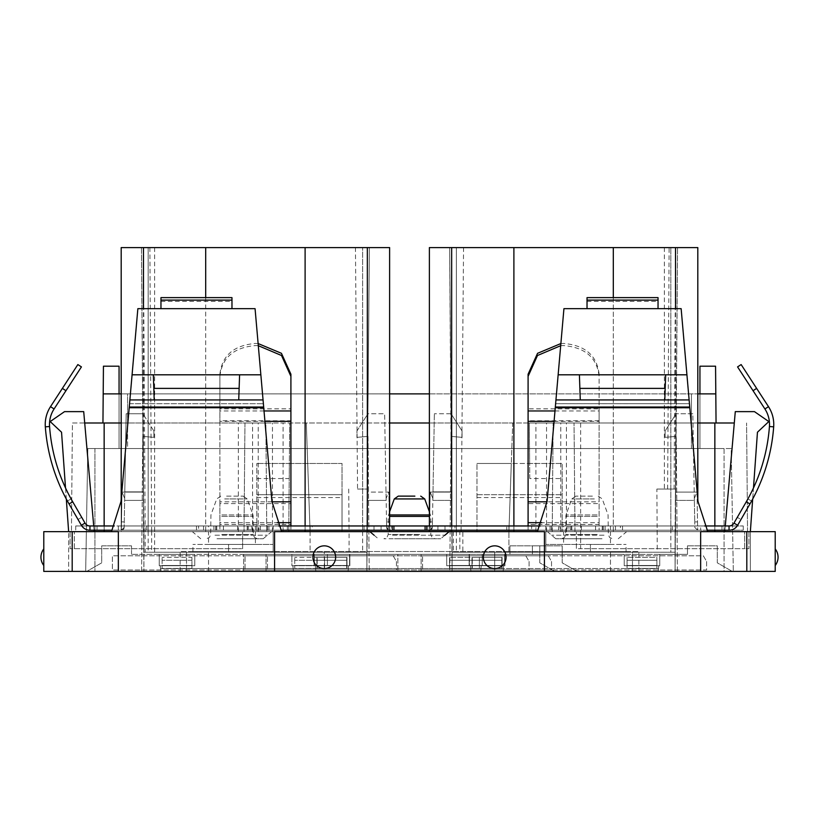 <?xml version="1.0" encoding="UTF-8"?>
<svg xmlns="http://www.w3.org/2000/svg" width="819" height="819" viewBox="0 0 819 819"><rect width="100%" height="100%" fill="white"/><g stroke="black" fill="none" stroke-linecap="round" stroke-linejoin="round"><path stroke-width="0.61" stroke-dasharray="4.09 3.07" d="M153.859 430.978L142.885 413.759L153.859 430.978L153.859 437.356L153.859 430.978M143.09 436.414L142.885 413.759L126.167 413.759L142.885 413.759L143.09 436.414L153.859 437.356L142.782 436.384L143.919 531.644L143.09 436.414M141.441 247.594L143.919 571.406L143.919 531.644L143.919 571.406L143.919 552.231L366.892 552.231L366.892 571.406L324.283 571.406L369.205 571.406L366.892 571.406L366.892 531.644L369.369 247.594L121.192 247.594L121.192 530.221L121.192 247.594L141.441 247.594L143.919 552.231L366.892 552.231L324.283 552.231L324.283 571.406L186.527 571.406L324.283 571.406L324.283 552.231L366.892 552.231L367.926 413.759L384.643 413.759L386.158 500.399L386.128 498.372L388.851 492.096L367.24 492.096L369.369 247.594L305.108 247.594L305.108 531.644L121.192 531.644L121.192 247.594L205.692 247.594L141.441 247.594L143.642 500.399L124.652 500.399L124.683 498.372L124.181 527.426L124.683 498.372L121.959 492.096L121.335 530.221L124.181 527.426A2.836 2.836 0 0 1 121.335 530.221L121.959 492.096L124.683 498.372L124.652 500.399L143.642 500.399L124.652 500.399L124.795 491.871L124.652 500.399L143.642 500.399L141.441 247.594M126.167 413.759L124.795 491.871L143.581 491.871L124.795 491.871L126.167 413.759M141.605 571.406L142.782 436.486L141.605 571.406L186.527 571.406L141.605 571.406M349.078 552.231L349.078 531.644L305.108 531.644L389.619 531.644L389.619 247.594L389.619 521.918L389.619 247.594L369.369 247.594L367.168 500.399L386.158 500.399L367.168 500.399L367.926 413.759L384.643 413.759L386.158 500.399L386.128 498.372L388.851 492.096L367.24 492.096L367.168 500.399L367.926 413.759L356.951 430.978L356.951 437.356L356.951 430.978L367.926 413.759L367.721 436.414L356.951 437.356L368.028 436.384L366.892 571.406L366.892 531.644L121.192 531.644L121.192 499.17M355.446 247.594L357.555 489.035L367.26 489.035L369.369 247.594L389.619 247.594L305.108 247.594M746.805 531.644L746.805 571.406L775.214 571.406L750.358 571.406L775.214 571.406L775.214 531.644L775.214 571.406L775.214 531.644L72.195 531.644L72.195 571.406L43.786 571.406L43.786 531.644L43.786 571.406L68.642 571.406L43.786 571.406L43.786 531.644L68.642 531.644L68.642 571.406L68.642 531.644L43.786 531.644L72.195 531.644M746.805 571.406L72.195 571.406M503.163 571.406L266.052 571.406L315.837 571.406L315.335 565.724L315.837 571.406L315.591 568.57L503.409 568.57L503.665 565.724L503.163 571.406L577.18 571.406L315.837 571.406L315.335 565.724L349.846 565.724L314.342 565.724L349.846 565.724L349.846 554.361L469.154 554.361L469.154 565.724L504.658 565.724L469.154 565.724L504.658 565.724L504.658 554.361L532.391 554.361L532.391 545.843L532.391 554.361L504.658 554.361L504.658 565.724L503.665 565.724L503.163 571.406L503.665 565.724L469.154 565.724L469.154 554.361L504.658 554.361L504.658 565.724L504.658 554.361L469.154 554.361L469.154 565.724L469.154 554.361L314.342 554.361L314.342 565.724L315.335 565.724L315.591 568.57L503.409 568.57L503.163 571.406M480.722 571.406L243.612 571.406L293.397 571.406L292.895 565.724L293.397 571.406L293.141 568.57L480.968 568.57L481.224 565.724L480.722 571.406L554.729 571.406L293.397 571.406L292.895 565.724L327.405 565.724L291.902 565.724L327.405 565.724L327.405 554.361L446.703 554.361L446.703 565.724L482.217 565.724L446.703 565.724L482.217 565.724L482.217 554.361L509.94 554.361L509.94 545.843L509.94 554.361L482.217 554.361L482.217 565.724L481.224 565.724L480.722 571.406L481.224 565.724L446.703 565.724L446.703 554.361L482.217 554.361L482.217 565.724L482.217 554.361L446.703 554.361L446.703 565.724L446.703 554.361L291.902 554.361L291.902 565.724L292.895 565.724L293.141 568.57L480.968 568.57L480.722 571.406M160.749 571.406L397.86 571.406L348.075 571.406L348.577 565.724L348.075 571.406L348.331 568.57L160.504 568.57L160.248 565.724L160.749 571.406L86.742 571.406L348.075 571.406L348.577 565.724L314.066 565.724L349.57 565.724L314.066 565.724L314.066 554.361L194.768 554.361L194.768 565.724L159.255 565.724L194.768 565.724L159.255 565.724L159.255 554.361L131.521 554.361L159.255 554.361L159.255 565.724L160.248 565.724L160.749 571.406L160.248 565.724L194.768 565.724L194.768 554.361L159.255 554.361L159.255 565.724L159.255 554.361L194.768 554.361L194.768 565.724L194.768 554.361L349.57 554.361L349.57 565.724L348.577 565.724L348.331 568.57L160.504 568.57L160.749 571.406M658.251 571.406L421.14 571.406L470.925 571.406L470.423 565.724L470.925 571.406L470.669 568.57L658.496 568.57L658.752 565.724L658.251 571.406L732.258 571.406L470.925 571.406L470.423 565.724L504.934 565.724L469.43 565.724L504.934 565.724L504.934 554.361L624.232 554.361L624.232 565.724L659.745 565.724L624.232 565.724L659.745 565.724L659.745 554.361L687.479 554.361L687.479 545.843L687.479 554.361L659.745 554.361L659.745 565.724L658.752 565.724L658.251 571.406L658.752 565.724L624.232 565.724L624.232 554.361L659.745 554.361L659.745 565.724L659.745 554.361L624.232 554.361L624.232 565.724L624.232 554.361L469.43 554.361L469.43 565.724L470.423 565.724L470.669 568.57L658.496 568.57L658.251 571.406M494.717 571.406L675.081 571.406L452.108 571.406L494.717 571.406L494.717 552.231L452.108 552.231L452.108 571.406L449.795 571.406L452.108 571.406L452.108 531.644L452.108 552.231L675.081 552.231L675.081 571.406L677.395 571.406L675.081 571.406L676.115 413.759L675.358 500.399L694.348 500.399L675.358 500.399L677.559 247.594L675.081 531.644L675.91 436.414L665.141 437.356L665.141 430.978L676.115 413.759L675.91 436.414L665.141 437.356L665.141 430.978L676.115 413.759L675.358 500.399L677.559 247.594L675.081 571.406L675.081 552.231L632.473 552.231L632.473 571.406L632.473 552.231L675.081 552.231L675.081 531.644L675.081 552.231L452.108 552.231L451.074 413.759L434.357 413.759L451.074 413.759L451.832 500.399L432.841 500.399L451.832 500.399L449.631 247.594L452.108 571.406L452.108 552.231L494.717 552.231L494.717 571.406M610.462 571.406L180.129 571.406L638.871 571.406L610.462 571.406L610.462 551.525L180.129 551.525L638.871 551.525L610.462 551.525L610.462 571.406M85.678 571.406L724.078 571.406L85.678 571.406L87.817 448.556L724.078 448.556L87.817 448.556L85.678 571.406M724.078 571.406L733.322 571.406L724.078 571.406L724.078 448.556L731.183 448.556L733.322 571.406L731.183 448.556L724.078 448.556L724.078 571.406M205.692 247.594L205.692 531.644L154.648 531.644L154.648 552.231M143.468 531.644L143.468 308.661M205.692 297.625L205.692 531.644M121.192 530.221L124.181 527.426A2.836 2.836 0 0 1 121.335 530.221L121.192 530.221M389.619 530.221L389.619 525.962M389.619 531.644L362.633 531.644L362.633 247.594L362.633 531.644L148.178 531.644L148.178 247.594L148.178 531.644L143.919 531.644L145.168 531.644L143.407 247.594M775.214 561.179L775.214 548.925L775.214 561.179M750.358 531.644L750.358 571.406L750.358 531.644L724.795 531.644L750.358 531.644L757.452 432.227L768.816 421.57L754.463 411.629L735.288 411.629L724.795 531.644M587.028 297.625L587.028 308.661L563.933 308.661L547.061 501.463L537.325 531.644L700.644 531.644L700.644 571.406M537.325 531.644L544.42 531.644L544.42 571.406M700.644 531.644L707.749 531.644L700.644 531.644M160.964 297.625L160.964 308.661L137.858 308.661L120.997 501.463L111.251 531.644L274.58 531.644L274.58 571.406M111.251 531.644L118.356 531.644L118.356 571.406M274.58 531.644L281.675 531.644L274.58 531.644M43.786 553.234L43.786 565.489L43.786 553.234M532.391 545.843L562.213 545.843L562.213 562.837L577.18 571.406L562.213 562.837L562.213 545.843L532.391 545.843M314.342 554.361L266.052 554.361L314.342 554.361L314.342 565.724L349.846 565.724L349.846 554.361L349.846 565.724L349.846 554.361L314.342 554.361L314.342 565.724L314.342 554.361M266.052 571.406L266.052 554.361L266.052 571.406M509.94 545.843L539.772 545.843L539.772 562.837L554.729 571.406L539.772 562.837L539.772 545.843L509.94 545.843M291.902 554.361L243.612 554.361L291.902 554.361L291.902 565.724L327.405 565.724L327.405 554.361L327.405 565.724L327.405 554.361L291.902 554.361L291.902 565.724L291.902 554.361M243.612 571.406L243.612 554.361L243.612 571.406M131.521 554.361L131.521 545.843L101.699 545.843L101.699 562.837L86.742 571.406L101.699 562.837L101.699 545.843L131.521 545.843L131.521 554.361M397.86 554.361L349.57 554.361L397.86 554.361L397.86 571.406L397.86 554.361M349.57 554.361L349.57 565.724L314.066 565.724L314.066 554.361L314.066 565.724L314.066 554.361L349.57 554.361L349.57 565.724L349.57 554.361M687.479 545.843L717.301 545.843L717.301 562.837L732.258 571.406L717.301 562.837L717.301 545.843L687.479 545.843M469.43 554.361L421.14 554.361L469.43 554.361L469.43 565.724L504.934 565.724L504.934 554.361L504.934 565.724L504.934 554.361L469.43 554.361L469.43 565.724L469.43 554.361M421.14 571.406L421.14 554.361L421.14 571.406M677.395 571.406L676.218 436.486L677.395 571.406M450.972 436.486L449.795 571.406L450.972 436.384L462.049 437.356L462.049 430.978L451.074 413.759L451.279 436.414L462.049 437.356L462.049 430.978L451.074 413.759L451.832 500.399L449.631 247.594L697.808 247.594L697.808 499.17M450.972 436.384L449.631 247.594L513.892 247.594L513.892 531.644L697.808 531.644L670.822 531.644L670.822 552.231M368.028 436.486L369.205 571.406L368.028 436.384M180.129 571.406L180.129 551.525L180.129 571.406M638.871 571.406L638.871 551.525L638.871 571.406M94.205 531.644L68.642 531.644L61.548 432.227L50.184 421.57L64.537 411.629L83.712 411.629L94.205 531.644L68.642 531.644M390.489 531.644L449.15 531.644L390.489 531.644M714.854 531.644L476.965 531.644L476.965 463.472L476.965 531.644L508.916 531.644L310.084 531.644L306.286 422.993L310.084 531.644L508.916 531.644L256.828 531.644L256.828 463.472L256.828 531.644L288.759 531.644L71.458 531.644L747.542 531.644L714.854 531.644L714.854 422.993L734.295 422.993M429.381 531.644L456.367 531.644L456.367 247.594L429.381 247.594L429.381 531.644L513.892 531.644L459.828 531.644L459.828 552.231M452.108 531.644L675.081 531.644M212.96 531.644L271.621 531.644L212.96 531.644M580.64 531.644L580.64 548.679L576.381 548.679L576.381 531.644L576.381 548.679L744.676 548.679L580.64 548.679L580.64 531.644L576.381 531.644L744.676 531.644L580.64 531.644L580.64 422.993L429.381 422.993M744.676 531.644L748.935 531.644L744.676 531.644L744.676 548.679L748.935 548.679L744.676 548.679L744.676 531.644M242.619 531.644L70.065 531.644L242.619 531.644L242.619 548.679L238.36 548.679L242.619 548.679L242.619 531.644M256.828 478.531L289.22 478.531L288.759 531.644L289.701 422.993L512.714 422.993L508.916 531.644L545.843 531.644L508.916 531.644L511.302 463.472L476.965 463.472L562.172 463.472L562.172 531.644L562.172 463.472L529.647 463.472L529.299 422.993L714.854 422.993M208.538 531.644L255.405 531.644L208.538 531.644L208.538 544.42L255.405 544.42L208.538 544.42M563.595 531.644L610.462 531.644L563.595 531.644L563.595 544.42L610.462 544.42L563.595 544.42M606.04 531.644L547.379 531.644L606.04 531.644M386.537 521.898L386.128 498.372L386.629 527.426L389.465 530.221L389.373 521.918L389.465 530.221A2.836 2.836 0 0 1 386.629 527.426L386.537 521.898L389.373 521.918L388.851 492.096L389.373 521.918L386.537 521.898M367.342 530.221L367.342 525.962M752.681 499.058L753.48 487.95M587.028 301.443L658.036 301.443L658.036 308.661L681.142 308.661L698.003 501.463L707.749 531.644M555.323 407.033L555.61 403.706L689.455 403.695L689.741 407.033M555.62 403.695L689.455 403.695L689.803 407.729M160.964 301.443L231.972 301.443L231.972 308.661L255.067 308.661L271.939 501.463L281.675 531.644M263.738 407.729L263.677 407.033M129.545 403.695L263.39 403.706L129.545 403.706L129.259 407.033M66.319 499.058L65.52 487.95M656.889 489.035L675.46 489.035L656.889 489.035L657.268 552.231M613.308 247.594L677.559 247.594L613.308 247.594L613.308 531.644L657.278 531.644M463.554 247.594L461.077 531.644L462.837 531.644L462.837 552.231M357.555 489.035L367.26 489.035L366.892 531.644M348.699 489.035L349.068 531.644M508.916 551.525L273.157 551.525L545.843 551.525L508.916 551.525L508.916 531.644L508.916 551.525M228.562 551.525L273.157 551.525L273.157 531.644L273.157 551.525L273.157 544.42L273.157 551.525L192.915 551.525L228.562 551.525L228.562 544.42L273.157 544.42L192.915 544.42L228.562 544.42L228.562 551.525M590.438 551.525L545.843 551.525L545.843 531.644L545.843 551.525L545.843 544.42L545.843 551.525L626.085 551.525L590.438 551.525L590.438 544.42L545.843 544.42L626.085 544.42L590.438 544.42L590.438 551.525M119.062 393.878L103.194 393.878L103.44 366.185L103.194 393.878L103.44 366.185L119.062 366.185L103.44 366.185L119.062 366.185L119.062 393.878L119.062 366.185L119.062 393.878L103.194 393.878L119.062 393.878L119.062 448.556L119.062 393.878L103.194 393.878L127.58 393.878L127.58 448.556L691.42 448.556L119.062 448.556L127.58 448.556L127.58 393.878L119.062 393.878L715.806 393.878L699.938 393.878L699.938 366.185L699.938 393.878L699.938 366.185L715.56 366.185L715.806 393.878L699.938 393.878L715.806 393.878L699.938 393.878L699.938 448.556L691.42 448.556L699.938 448.556L699.938 393.878M93.714 525.962L94.083 530.221M725.286 525.962L724.917 530.221M552.211 531.644L553.153 422.993L552.211 531.644M574.979 531.644L574.037 422.993L574.979 531.644M580.64 422.993L697.808 422.993M747.542 531.644L746.59 422.993L747.542 531.644M529.78 478.531L529.299 422.993L512.714 422.993L511.302 463.472L529.647 463.472L529.78 478.531L562.172 478.531M289.22 478.531L289.353 463.472L256.828 463.472L342.035 463.472L342.035 531.644L342.035 494.717L256.828 494.717L342.035 494.717L342.035 463.472L289.353 463.472L289.701 422.993L72.41 422.993L71.458 531.644L72.41 422.993L84.705 422.993M121.192 422.993L244.963 422.993L244.021 531.644L244.963 422.993L265.847 422.993L266.789 531.644L265.847 422.993L389.619 422.993M429.381 530.221L429.535 530.221A2.836 2.836 0 0 0 432.371 527.426L432.463 521.898L432.371 527.426L429.535 530.221L429.627 521.918L429.381 530.221L429.381 525.962M451.658 530.221L451.658 525.962M513.892 525.962L513.892 530.221M613.308 297.625L613.308 531.644M675.532 531.644L675.532 308.661M305.108 525.962L305.108 530.221M748.935 531.644L748.935 548.679L748.935 531.644M74.324 548.679L238.36 548.679L70.065 548.679L74.324 548.679L74.324 531.644L74.324 548.679M70.065 531.644L70.065 548.679L70.065 531.644M255.405 531.644L255.405 544.42M610.462 531.644L610.462 544.42M386.158 500.399L367.168 500.399L386.158 500.399M677.559 247.594L697.808 247.594L677.559 247.594M692.833 413.759L676.115 413.759L692.833 413.759L694.348 500.399L694.317 498.372L697.041 492.096L675.429 492.096L697.041 492.096L697.665 530.221L697.041 492.096L694.317 498.372L694.727 521.898L694.317 498.372L694.348 500.399L675.358 500.399L694.348 500.399L692.833 413.759M670.822 531.644L670.822 247.594L670.822 531.644L456.367 531.644L456.367 247.594L513.892 247.594M429.381 247.594L449.631 247.594L429.381 247.594M432.995 491.871L434.357 413.759L432.841 500.399L451.832 500.399L432.841 500.399L432.872 498.372L430.149 492.096L451.76 492.096L430.149 492.096L432.872 498.372L432.841 500.399L432.995 491.871L451.76 491.871L432.995 491.871M461.077 531.644L459.828 531.644M658.036 301.443L658.036 297.625M231.972 301.443L231.972 297.625M394.523 538.738L440.745 538.738L394.523 538.738M102.948 422.993L127.58 422.993L102.948 422.993M389.619 393.878L127.58 393.878L127.58 422.993L716.052 422.993L691.42 422.993L691.42 393.878L691.42 422.993L127.58 422.993L127.58 393.878L121.192 393.878M476.965 494.717L562.172 494.717L476.965 494.717M697.665 530.221L694.819 527.426L694.727 521.898L694.819 527.426L697.665 530.221L694.819 527.426M216.994 538.738L263.216 538.738L216.994 538.738M602.006 538.738L555.784 538.738L602.006 538.738M432.463 521.898L432.872 498.372L432.463 521.898L429.627 521.918L430.149 492.096L429.627 521.918L432.463 521.898M715.56 366.185L699.938 366.185L715.56 366.185L715.806 393.878L715.56 366.185M429.381 393.878L697.808 393.878M421.754 538.738L383.937 538.738L421.754 538.738M219.717 538.738L257.535 538.738L219.717 538.738M599.283 538.738L561.465 538.738L599.283 538.738M226.597 496.13L243.192 496.13L226.597 496.13M592.403 496.13L575.808 496.13L592.403 496.13M191.922 565.489L191.922 557.381L162.101 557.381L191.922 557.381L191.922 568.386L191.922 565.489L162.101 565.489L162.101 557.381L162.101 568.386L162.101 557.381L162.101 568.386L191.922 568.386L191.922 565.489L162.101 565.489L162.101 568.386L191.922 568.386L191.922 557.381L191.922 565.489M396.437 561.465L396.437 569.983L112.387 569.983L396.437 569.983L396.437 561.465L393.161 555.784L112.387 555.784L112.387 569.983L112.387 555.784L393.161 555.784L396.437 561.465M346.724 568.386L346.724 557.381L316.902 557.381L346.724 557.381L346.724 568.386L346.724 560.278L346.724 565.489L316.902 565.489L316.902 557.381L316.902 568.386L346.724 568.386L346.724 565.489L316.902 565.489L316.902 557.381L316.902 568.386L346.724 568.386M316.902 568.386L316.902 565.489L316.902 568.386M346.724 560.278L346.724 557.381L346.724 560.278L316.902 560.278L346.724 560.278M502.098 565.489L502.098 557.381L472.276 557.381L502.098 557.381L502.098 568.386L502.098 565.489L472.276 565.489L472.276 557.381L472.276 568.386L472.276 557.381L472.276 568.386L502.098 568.386L502.098 565.489L472.276 565.489L472.276 568.386L502.098 568.386L502.098 557.381L502.098 565.489M706.613 561.465L706.613 569.983L422.563 569.983L706.613 569.983L706.613 561.465L703.326 555.784L422.563 555.784L422.563 569.983L422.563 555.784L703.326 555.784L706.613 561.465M656.899 568.386L656.899 557.381L627.078 557.381L656.899 557.381L656.899 568.386L656.899 560.278L656.899 565.489L627.078 565.489L627.078 557.381L627.078 568.386L656.899 568.386L656.899 565.489L627.078 565.489L627.078 557.381L627.078 568.386L656.899 568.386M627.078 568.386L627.078 565.489L627.078 568.386M656.899 560.278L656.899 557.381L656.899 560.278L627.078 560.278L656.899 560.278M347.01 565.489L347.01 557.381L317.188 557.381L347.01 557.381L347.01 568.386L347.01 565.489L317.188 565.489L317.188 557.381L317.188 568.386L317.188 557.381L317.188 568.386L347.01 568.386L347.01 565.489L317.188 565.489L317.188 568.386L347.01 568.386L347.01 557.381L347.01 565.489M551.525 561.465L551.525 569.983L267.475 569.983L551.525 569.983L551.525 561.465L548.239 555.784L267.475 555.784L267.475 569.983L267.475 555.784L548.239 555.784L551.525 561.465M501.812 568.386L501.812 557.381L471.99 557.381L501.812 557.381L501.812 568.386L501.812 560.278L501.812 565.489L471.99 565.489L471.99 557.381L471.99 568.386L501.812 568.386L501.812 565.489L471.99 565.489L471.99 557.381L471.99 568.386L501.812 568.386M471.99 568.386L471.99 565.489L471.99 568.386M501.812 560.278L501.812 557.381L501.812 560.278L471.99 560.278L501.812 560.278M324.57 565.489L324.57 557.381L294.738 557.381L324.57 557.381L324.57 568.386L324.57 565.489L294.738 565.489L294.738 557.381L294.738 568.386L294.738 557.381L294.738 568.386L324.57 568.386L324.57 565.489L294.738 565.489L294.738 568.386L324.57 568.386L324.57 557.381L324.57 565.489M529.084 561.465L529.084 569.983L245.035 569.983L529.084 569.983L529.084 561.465L525.798 555.784L245.035 555.784L245.035 569.983L245.035 555.784L525.798 555.784L529.084 561.465M479.371 568.386L479.371 557.381L449.549 557.381L479.371 557.381L479.371 568.386L479.371 560.278L479.371 565.489L449.549 565.489L449.549 557.381L449.549 568.386L479.371 568.386L479.371 565.489L449.549 565.489L449.549 557.381L449.549 568.386L479.371 568.386M449.549 568.386L449.549 565.489L449.549 568.386M479.371 560.278L479.371 557.381L479.371 560.278L449.549 560.278L479.371 560.278M77.856 364.568L50.512 406.654L62.377 388.39L65.95 390.714L81.429 366.892L54.085 408.968L65.95 390.714L62.377 388.39L77.856 364.568L50.512 406.654A32.668 32.668 0 0 0 45.321 426.832A180.61 180.61 0 0 0 67.383 501.013L78.01 519.481L69.042 503.941L78.01 519.481L69.042 503.941L72.727 501.812L81.695 517.352L72.727 501.812L81.695 517.352L72.727 501.812L69.042 503.941L67.383 501.013L69.042 503.941A180.61 180.61 0 0 1 45.321 426.832A180.61 180.61 0 0 0 67.383 501.013L71.11 498.955L72.727 501.812L69.042 503.941L81.337 525.245A9.941 9.941 0 0 0 89.947 530.221L237.653 530.221L237.653 525.962L237.653 530.221L258.958 530.221L258.958 525.962L75.747 525.962L75.747 530.221L75.747 525.962L89.947 525.962A5.682 5.682 0 0 1 85.033 523.116L72.727 501.812L69.042 503.941L72.727 501.812L71.11 498.955A176.351 176.351 0 0 1 49.57 426.525A176.351 176.351 0 0 0 71.11 498.955A176.351 176.351 0 0 1 49.57 426.525A176.351 176.351 0 0 0 71.11 498.955L67.383 501.013A180.61 180.61 0 0 1 45.321 426.832A180.61 180.61 0 0 0 67.383 501.013M62.377 388.39L65.95 390.714L62.377 388.39L65.95 390.714L54.085 408.968A28.409 28.409 0 0 0 49.57 426.525A176.351 176.351 0 0 0 72.727 501.812L81.695 517.352L78.01 519.481L81.695 517.352L72.727 501.812M49.57 426.525A28.409 28.409 0 0 1 54.085 408.968A28.409 28.409 0 0 0 49.57 426.525A28.409 28.409 0 0 1 54.085 408.968L65.95 390.714L54.085 408.968L50.512 406.654A32.668 32.668 0 0 0 45.321 426.832A32.668 32.668 0 0 1 50.512 406.654A32.668 32.668 0 0 0 45.321 426.832A32.668 32.668 0 0 1 50.512 406.654L54.085 408.968A28.409 28.409 0 0 0 49.57 426.525L45.321 426.832M528.091 410.964L528.091 501.812M528.091 374.211L528.091 408.835L599.099 408.835L599.099 524.477L599.099 503.613L528.091 503.613L528.091 524.477L599.099 524.477L599.099 530.221L599.099 522.676L541.83 522.676M560.687 345.69L563.595 345.587C585.165 347.41 597 357.657 599.099 376.341L599.099 421.335L599.099 420.761L528.091 420.761L528.091 421.335M554.975 410.964L599.099 410.964L599.099 376.341M264.025 410.964L219.901 410.964L219.901 376.341C222 357.657 233.835 347.41 255.405 345.587L258.313 345.69M290.909 421.335L290.909 374.211M290.909 410.964L290.909 408.835L219.901 408.835L219.901 524.477L290.909 524.477L290.909 522.676M264.926 421.335L219.901 421.335L219.901 376.341M271.969 501.812L219.901 501.812L219.901 420.761L290.909 420.761L290.909 501.812M560.882 343.55L563.595 343.458C585.165 345.28 597 355.528 599.099 374.211M258.118 343.55L255.405 343.458C233.835 345.28 222 355.528 219.901 374.211M554.074 421.335L599.099 421.335L599.099 501.812L547.031 501.812M528.091 522.676L528.091 530.221L528.091 525.962L506.787 525.962L599.099 525.962M290.909 503.613L290.909 530.221L312.213 530.221L290.909 530.221L290.909 525.962L219.901 525.962L219.901 530.221L198.597 530.221L219.901 530.221L219.901 503.613L290.909 503.613M733.967 523.116L737.663 525.245A9.941 9.941 0 0 1 729.053 530.221L743.253 530.221L743.253 525.962L743.253 530.221L567.147 530.221L567.147 525.962L581.347 525.962L581.347 530.221L581.347 525.962L743.253 525.962L729.053 525.962L729.053 530.221L721.948 530.221L729.053 530.221L729.053 525.962L721.948 525.962L721.948 530.221L721.948 525.962L729.053 525.962A5.682 5.682 0 0 0 733.967 523.116L746.273 501.812L737.305 517.352L746.273 501.812L737.305 517.352L746.273 501.812L737.305 517.352L746.273 501.812L737.305 517.352L740.99 519.481L749.958 503.941A180.61 180.61 0 0 0 773.679 426.832A180.61 180.61 0 0 1 751.617 501.013L747.89 498.955L737.305 517.352L740.99 519.481L751.617 501.013A180.61 180.61 0 0 0 773.679 426.832A180.61 180.61 0 0 1 751.617 501.013L749.958 503.941L751.617 501.013A180.61 180.61 0 0 0 773.679 426.832A32.668 32.668 0 0 0 768.488 406.654L741.144 364.568M751.617 501.013L747.89 498.955A176.351 176.351 0 0 0 769.43 426.525A28.409 28.409 0 0 0 764.915 408.968L737.571 366.892M753.05 390.714L764.915 408.968A28.409 28.409 0 0 1 769.43 426.525A28.409 28.409 0 0 0 764.915 408.968A28.409 28.409 0 0 1 769.43 426.525A176.351 176.351 0 0 1 747.89 498.955L746.273 501.812A176.351 176.351 0 0 0 769.43 426.525A176.351 176.351 0 0 1 747.89 498.955A176.351 176.351 0 0 0 769.43 426.525A28.409 28.409 0 0 0 764.915 408.968L768.488 406.654L756.623 388.39L753.05 390.714L756.623 388.39L768.488 406.654A32.668 32.668 0 0 1 773.679 426.832A32.668 32.668 0 0 0 768.488 406.654A32.668 32.668 0 0 1 773.679 426.832A32.668 32.668 0 0 0 768.488 406.654L764.915 408.968L753.05 390.714L756.623 388.39M219.901 525.962L198.597 525.962L219.901 525.962L219.901 522.676L277.17 522.676M528.091 530.221L599.099 530.221M219.901 530.221L290.909 530.221M97.051 525.962L97.051 530.221L97.051 525.962L89.947 525.962L97.051 525.962M258.958 525.962L287.356 525.962L287.356 530.221L273.157 530.221L273.157 525.962L273.157 530.221L258.958 530.221M287.356 525.962L545.843 525.962L545.843 530.221L545.843 525.962L560.042 525.962L560.042 530.221L531.644 530.221L531.644 525.962M287.356 530.221L531.644 530.221M567.147 525.962L560.042 525.962M567.147 530.221L560.042 530.221M558.619 525.962L622.532 525.962L615.438 525.962L622.532 525.962L615.438 525.962L615.438 530.221L622.532 530.221L615.438 530.221L622.532 530.221L615.438 530.221L615.438 525.962L615.438 530.221L615.438 525.962L551.525 525.962L571.795 525.962L568.949 525.962L568.949 530.221L571.795 530.221L568.949 530.221L568.949 525.962L558.619 525.962L558.619 530.221L551.525 530.221L615.438 530.221L551.525 530.221L568.949 530.221L558.619 530.221L558.619 525.962M381.091 525.962L445.004 525.962L437.909 525.962L445.004 525.962L437.909 525.962L437.909 530.221L445.004 530.221L437.909 530.221L445.004 530.221L437.909 530.221L437.909 525.962L437.909 530.221L437.909 525.962L373.996 525.962L394.267 525.962L391.421 525.962L391.421 530.221L394.267 530.221L391.421 530.221L391.421 525.962L381.091 525.962L381.091 530.221L373.996 530.221L437.909 530.221L373.996 530.221L391.421 530.221L381.091 530.221L381.091 525.962M250.051 530.221L267.475 530.221L260.381 530.221L267.475 530.221L260.381 530.221L260.381 525.962L267.475 525.962L260.381 525.962L267.475 525.962L260.381 525.962L260.381 530.221L260.381 525.962L260.381 530.221L196.468 530.221L216.738 530.221L213.892 530.221L213.892 525.962L216.738 525.962L213.892 525.962L213.892 530.221L196.468 530.221L260.381 530.221L247.205 530.221L250.051 530.221L250.051 525.962L260.381 525.962L196.468 525.962L260.381 525.962L247.205 525.962L250.051 525.962L250.051 530.221M118.356 530.221L118.356 525.962L146.755 525.962L118.356 525.962L118.356 530.221L146.755 530.221L118.356 530.221M146.755 525.962L198.597 525.962L198.597 530.221L146.755 530.221L392.455 530.221L312.213 530.221L312.213 525.962L392.455 525.962L392.455 530.221L392.455 525.962L364.056 525.962L364.056 530.221L364.056 525.962L146.755 525.962L146.755 530.221L146.755 525.962M426.545 530.221L426.545 525.962L454.944 525.962L426.545 525.962L426.545 530.221L454.944 530.221L426.545 530.221M506.787 525.962L672.245 525.962L620.403 525.962L620.403 530.221L700.644 530.221L672.245 530.221L672.245 525.962L700.644 525.962L700.644 530.221L700.644 525.962L672.245 525.962L672.245 530.221L454.944 530.221L454.944 525.962L454.944 530.221L506.787 530.221L506.787 525.962M550.102 530.221L508.916 530.221L550.102 530.221L550.102 525.962L550.102 530.221M550.102 525.962L508.916 525.962L550.102 525.962M310.084 530.221L508.916 530.221L268.898 530.221L310.084 530.221L310.084 525.962L508.916 525.962L508.916 530.221L508.916 525.962L268.898 525.962L268.898 530.221L268.898 525.962L310.084 525.962L310.084 530.221M255.405 525.962L208.538 525.962L255.405 525.962L255.405 530.221L231.972 530.221L255.405 530.221M208.538 530.221L231.972 530.221L208.538 530.221L208.538 525.962M610.462 525.962L563.595 525.962L610.462 525.962L610.462 530.221L587.028 530.221L610.462 530.221M563.595 530.221L587.028 530.221L563.595 530.221L563.595 525.962M706.93 530.221L538.134 530.221M280.866 530.221L112.07 530.221M704.709 525.962L540.356 525.962M278.644 525.962L114.291 525.962M740.99 519.481L749.958 503.941L740.99 519.481L749.958 503.941L746.273 501.812L749.958 503.941L740.99 519.481M737.663 525.245L749.958 503.941L746.273 501.812M143.571 492.096L121.959 492.096L143.571 492.096M121.437 521.918L124.273 521.898L121.437 521.918M186.527 552.231L186.527 571.406L186.527 552.231M149.877 247.594L151.638 531.644L145.168 531.644L145.168 552.231M154.648 247.594L154.648 531.644L151.638 531.644L151.638 552.231M148.178 531.644L148.178 552.231M208.538 571.406L208.538 551.525L208.538 571.406M94.922 448.556L94.922 571.406L94.922 448.556M362.633 531.644L362.633 552.231M664.352 247.594L664.352 489.035M456.367 531.644L456.367 552.231M453.357 531.644L453.357 552.231M392.506 535.186L444.942 535.186L392.506 535.186M560.759 531.644L560.759 422.993M566.431 531.644L566.431 422.993M714.854 530.221L714.854 525.962M535.902 531.644L535.902 422.993M476.965 497.553L562.172 497.553M256.828 497.553L342.035 497.553M283.098 531.644L283.098 422.993M104.146 531.644L104.146 422.993M104.146 530.221L104.146 525.962M238.36 531.644L238.36 422.993M252.569 531.644L252.569 422.993M258.241 531.644L258.241 422.993M272.451 531.644L272.451 422.993M546.549 531.644L546.549 422.993M214.977 535.186L267.414 535.186L214.977 535.186M310.084 531.644L310.084 551.525L310.084 531.644M604.023 535.186L551.586 535.186L604.023 535.186M389.465 530.221A2.836 2.836 0 0 1 386.629 527.426M667.628 489.035L669.123 247.594M674.098 489.035L675.593 247.594M691.42 448.556L691.42 393.878L691.42 448.556M697.563 521.918L694.727 521.898L697.563 521.918M429.535 530.221A2.836 2.836 0 0 0 432.371 527.426M419.717 534.479L388.196 534.479L419.717 534.479M221.754 534.479L253.276 534.479L221.754 534.479M597.246 534.479L565.724 534.479L597.246 534.479M389.619 516.4L429.381 516.4M221.754 516.4L253.276 516.4L221.754 516.4M597.246 516.4L565.724 516.4L597.246 516.4M389.619 514.936L429.381 514.936M221.877 514.936L253.02 514.936L221.877 514.936M597.123 514.936L565.98 514.936L597.123 514.936M394.277 498.935L424.723 498.935M224.672 498.935L247.195 498.935L224.672 498.935M594.328 498.935L571.805 498.935L594.328 498.935M191.922 560.278L162.101 560.278L191.922 560.278M502.098 560.278L472.276 560.278L502.098 560.278M347.01 560.278L317.188 560.278L347.01 560.278M324.57 560.278L294.738 560.278L324.57 560.278M54.085 408.968L50.512 406.654M85.033 523.116L81.337 525.245M764.915 408.968L768.488 406.654M89.947 530.221L89.947 525.962L89.947 530.221M769.43 426.525L773.679 426.832M223.454 530.221L223.454 525.962M251.853 525.962L251.853 530.221M595.546 525.962L595.546 530.221M605.108 530.221L605.108 525.962L605.108 530.221M602.426 525.962L602.426 530.221L602.426 525.962M571.631 525.962L571.631 530.221L571.631 525.962M427.579 530.221L427.579 525.962L427.579 530.221M424.897 525.962L424.897 530.221L424.897 525.962M394.103 525.962L394.103 530.221L394.103 525.962M203.562 530.221L203.562 525.962L203.562 530.221M216.574 525.962L216.574 530.221L216.574 525.962M247.369 525.962L247.369 530.221L247.369 525.962M775.214 565.489A13.493 13.493 0 0 0 775.214 548.925M43.786 548.925A13.493 13.493 0 0 0 43.786 565.489M200.727 538.738L192.322 531.644M263.216 538.738L271.621 531.644M618.273 538.738L626.678 531.644M555.784 538.738L547.379 531.644M192.915 551.525L192.915 544.42M626.085 551.525L626.085 544.42M374.058 535.186L378.255 538.738M444.942 535.186L440.745 538.738M429.381 511.742L430.804 516.4L430.804 534.479L432.033 537.469L435.063 538.738M389.619 511.742L388.196 516.4L388.196 534.479L386.967 537.469L383.937 538.738M220.751 496.13L216.748 498.935L210.923 514.936L210.667 534.479L209.439 537.469L206.408 538.738M243.192 496.13L247.195 498.935L253.02 514.936L253.276 534.479L254.494 537.469L257.535 538.738M598.249 496.13L602.252 498.935L608.077 514.936L608.333 534.479L609.561 537.469L612.592 538.738M575.808 496.13L571.805 498.935L565.98 514.936L565.724 534.479L564.506 537.469L561.465 538.738M551.525 525.962L551.525 530.221L551.525 525.962M622.532 525.962L622.532 530.221L622.532 525.962M602.262 525.962L602.262 530.221L602.262 525.962M603.357 525.962L603.357 530.221M571.795 525.962L571.795 530.221L571.795 525.962M570.7 525.962L570.7 530.221M373.996 525.962L373.996 530.221L373.996 525.962M445.004 525.962L445.004 530.221L445.004 525.962M424.733 525.962L424.733 530.221L424.733 525.962M425.829 525.962L425.829 530.221M394.267 525.962L394.267 530.221L394.267 525.962M393.171 525.962L393.171 530.221M267.475 525.962L267.475 530.221L267.475 525.962M196.468 525.962L196.468 530.221L196.468 525.962M216.738 525.962L216.738 530.221L216.738 525.962M215.643 525.962L215.643 530.221M247.205 525.962L247.205 530.221L247.205 525.962M248.3 525.962L248.3 530.221"/><path stroke-width="1.23" d="M367.342 525.962L367.342 247.594L121.192 247.594L121.192 499.17M746.805 531.644L775.214 531.644L775.214 571.406L700.644 571.406L700.644 531.644L746.805 531.644L746.805 571.406M72.195 571.406L72.195 531.644L43.786 531.644L43.786 571.406L700.644 571.406M143.468 308.661L143.468 247.594M205.692 247.594L205.692 297.625M389.619 531.644L389.619 530.221M389.619 525.962L389.619 247.594L367.342 247.594M544.42 571.406L544.42 531.644L537.325 531.644L547.061 501.463L555.62 403.695M689.741 407.033L555.323 407.033L563.933 308.661L681.142 308.661L698.003 501.463L707.749 531.644M274.58 571.406L274.58 531.644L537.325 531.644M334.254 562.653A11.364 11.364 0 0 0 329.729 547.235A11.364 11.364 0 0 0 314.312 551.76A11.364 11.364 0 0 0 318.837 567.178A11.364 11.364 0 0 0 334.254 562.653M484.746 551.76A11.364 11.364 0 0 0 489.271 567.178A11.364 11.364 0 0 0 504.688 562.653A11.364 11.364 0 0 0 500.163 547.235A11.364 11.364 0 0 0 484.746 551.76M281.675 531.644L271.939 501.463L255.067 308.661L137.858 308.661L129.259 407.033L263.677 407.033M72.195 531.644L111.251 531.644L111.753 530.773L120.997 501.463L129.197 407.729L263.738 407.729M118.356 571.406L118.356 531.644L111.251 531.644M367.342 531.644L367.342 530.221M750.358 531.644L752.681 499.058M753.48 487.95L757.452 432.227L768.816 421.57L754.463 411.629L735.288 411.629L725.286 525.962M129.545 403.695L129.197 407.729M68.642 531.644L66.319 499.058M65.52 487.95L61.548 432.227L50.184 421.57L64.537 411.629L83.712 411.629L93.714 525.962M94.083 530.221L94.205 531.644M724.917 530.221L724.795 531.644M697.808 422.993L734.295 422.993M104.146 525.962L104.146 422.993L84.705 422.993M104.146 422.993L121.192 422.993M389.619 422.993L429.381 422.993M697.808 499.17L697.808 247.594L675.532 247.594L675.532 308.661M429.381 531.644L429.381 530.221M429.381 525.962L429.381 247.594L513.892 247.594L513.892 525.962M451.658 531.644L451.658 530.221M451.658 525.962L451.658 247.594M513.892 530.221L513.892 531.644M513.892 247.594L613.308 247.594L613.308 297.625M613.308 247.594L675.532 247.594M305.108 247.594L305.108 525.962M305.108 530.221L305.108 531.644M558.138 374.805L665.673 374.805L664.793 399.928L689.127 399.928M579.402 374.805L580.272 399.928L664.793 399.928M132.074 374.805L239.598 374.805L238.728 399.928L263.053 399.928M153.327 374.805L154.207 399.928L238.728 399.928M699.938 393.878L699.938 366.185L715.56 366.185L715.806 393.878L697.808 393.878M119.062 393.878L119.062 366.185L103.44 366.185L102.948 422.993L103.194 393.878L121.192 393.878M587.028 300.112L658.036 300.112L658.036 297.625L587.028 297.625L587.028 308.661M658.036 300.112L658.036 308.661M160.964 300.112L231.972 300.112L231.972 297.625L160.964 297.625L160.964 308.661M231.972 300.112L231.972 308.661M389.619 393.878L429.381 393.878M715.806 393.878L716.052 422.993L715.806 393.878M414.875 496.13L398.28 496.13L414.875 496.13M81.429 366.892L77.856 364.568L81.429 366.892L65.95 390.714L81.429 366.892L77.856 364.568L62.377 388.39L65.95 390.714L54.085 408.968A28.409 28.409 0 0 0 49.57 426.525A176.351 176.351 0 0 0 72.727 501.812L85.033 523.116L81.337 525.245L69.042 503.941L72.727 501.812M49.57 426.525L45.321 426.832A32.668 32.668 0 0 1 50.512 406.654L62.377 388.39M45.321 426.832A180.61 180.61 0 0 0 69.042 503.941L67.383 501.013M560.882 343.55L537.551 353.317L528.091 374.211L528.091 525.962M528.091 376.341L537.479 355.507L560.687 345.69M290.909 525.962L290.909 376.341L281.521 355.507L258.313 345.69M290.909 376.341L290.909 374.211L281.449 353.317L258.118 343.55M753.05 390.714L737.571 366.892L741.144 364.568L737.571 366.892L741.144 364.568L756.623 388.39L753.05 390.714L764.915 408.968L768.488 406.654L756.623 388.39M112.07 530.221L89.947 530.221A9.941 9.941 0 0 1 81.337 525.245M114.291 525.962L89.947 525.962A5.682 5.682 0 0 1 85.033 523.116M751.617 501.013L749.958 503.941A180.61 180.61 0 0 0 773.679 426.832A32.668 32.668 0 0 0 768.488 406.654M706.93 530.221L729.053 530.221L729.053 525.962A5.682 5.682 0 0 0 733.967 523.116L746.273 501.812A176.351 176.351 0 0 0 769.43 426.525A28.409 28.409 0 0 0 764.915 408.968M538.134 530.221L280.866 530.221M729.053 525.962L704.709 525.962M540.356 525.962L278.644 525.962M729.053 530.221A9.941 9.941 0 0 0 737.663 525.245L749.958 503.941L746.273 501.812M555.262 407.729L689.803 407.729M714.854 531.644L714.854 530.221M714.854 525.962L714.854 422.993M104.146 531.644L104.146 530.221M555.947 399.928L580.272 399.928M665.673 374.805L686.926 374.805M129.873 399.928L154.207 399.928M239.598 374.805L260.862 374.805M579.872 388.39L665.202 388.39M153.798 388.39L239.128 388.39M429.381 516.4L389.619 516.4M429.381 514.936L389.619 514.936M429.381 511.742L424.723 498.935L394.277 498.935L389.619 511.742M50.512 406.654L54.085 408.968M554.975 410.964L528.091 410.964M290.909 410.964L264.025 410.964M554.074 421.335L528.091 421.335M290.909 421.335L264.926 421.335M547.031 501.812L528.091 501.812M290.909 501.812L271.969 501.812M541.83 522.676L528.091 522.676M290.909 522.676L277.17 522.676M89.947 530.221L89.947 525.962M733.967 523.116L737.663 525.245M769.43 426.525L773.679 426.832M775.214 565.489A13.493 13.493 0 0 0 775.214 548.925M43.786 548.925A13.493 13.493 0 0 0 43.786 565.489M374.058 535.186L369.85 531.644M444.942 535.186L449.15 531.644M424.723 498.935L420.72 496.13M394.277 498.935L398.28 496.13"/></g></svg>
